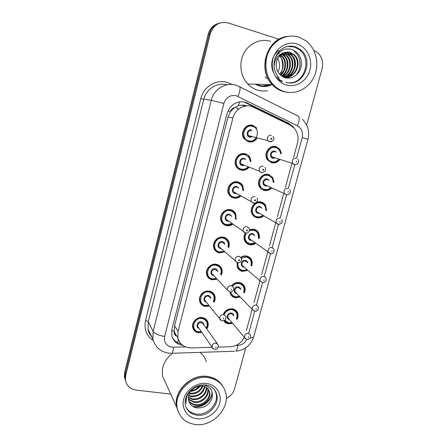 <?xml version="1.0" encoding="UTF-8"?>
<svg xmlns="http://www.w3.org/2000/svg" width="447" height="447" viewBox="0 0 447 447"><rect width="100%" height="100%" fill="white"/><g stroke="black" fill="none" stroke-linecap="round" stroke-linejoin="round"><path stroke-width="0.67" d="M271.547 188.148C269.401 190.204 266.96 190.958 264.216 190.416C262.3 189.936 260.797 188.835 259.718 187.125C255.863 181.448 262.031 172.548 268.491 174.481L272.743 177.47L274.072 182.393M263.596 215.968C261.556 217.616 259.321 218.203 256.896 217.739C254.807 217.242 253.231 216.046 252.158 214.147C248.772 208.531 254.879 200.245 261.115 201.994C263.065 202.474 264.574 203.581 265.635 205.307L266.596 210.693M249.482 229.562L253.829 229.182C255.935 229.674 257.511 230.864 258.562 232.764C259.483 234.58 259.668 236.53 259.109 238.609M255.768 243.358C253.851 244.671 251.817 245.135 249.655 244.738C247.42 244.235 245.783 242.95 244.738 240.888C243.604 238.301 243.783 235.698 245.286 233.088L243.213 231.412C242.66 228.339 243.928 226.741 247.012 226.629L249.057 228.261C249.767 229.3 249.616 230.574 248.605 232.077C248.297 232.658 247.342 232.993 245.744 233.094L225.998 219.214C225.467 216.37 226.635 214.901 229.495 214.811L231.188 215.951M240.76 257.276C242.626 256.086 244.582 255.678 246.627 256.047C248.873 256.539 250.51 257.813 251.532 259.852C252.415 261.825 252.46 263.892 251.661 266.049M247.962 270.396L242.509 271.418C240.14 270.91 238.447 269.558 237.435 267.356L237.05 262.596M231.719 285.633C233.887 283.186 236.485 282.169 239.514 282.588C241.883 283.085 243.565 284.415 244.554 286.583C245.381 288.661 245.297 290.79 244.297 292.975M240.223 297.059L235.44 297.78C232.954 297.277 231.222 295.869 230.25 293.545L229.842 291.93M223.578 313.71C225.601 310.089 228.568 308.458 232.485 308.821C234.966 309.307 236.681 310.693 237.631 312.967C238.402 315.141 238.195 317.32 237.005 319.51M232.619 323.337L228.462 323.835C226.394 323.472 224.824 322.427 223.746 320.7M279.587 159.87C277.38 162.423 274.732 163.384 271.631 162.758L267.429 159.819C263.026 154.12 269.239 144.493 275.955 146.627L279.883 149.253L281.526 153.74M248.772 167.608C246.56 169.866 243.978 170.698 241.028 170.1C238.955 169.558 237.357 168.346 236.239 166.463C232.474 160.568 238.743 151.801 245.291 153.807C247.202 154.316 248.705 155.411 249.812 157.093L251.108 161.574M240.732 196.166C238.625 197.92 236.284 198.541 233.714 198.032C231.457 197.473 229.78 196.149 228.68 194.048C225.428 188.237 231.624 180.124 237.927 181.94C240.028 182.477 241.631 183.695 242.732 185.589L243.676 190.651M232.814 224.238C230.842 225.59 228.735 226.053 226.489 225.629C224.076 225.059 222.332 223.634 221.265 221.36C218.443 215.655 224.556 208.084 230.652 209.732C232.926 210.28 234.597 211.599 235.675 213.683L236.195 219.332M224.97 251.89L219.354 252.89C216.795 252.315 215.007 250.817 213.984 248.398C211.526 242.81 217.549 235.692 223.466 237.184C225.891 237.743 227.618 239.145 228.657 241.386C229.484 243.375 229.495 245.425 228.702 247.537M217.13 279.174L212.303 279.828C209.621 279.258 207.794 277.699 206.821 275.145C204.67 269.692 210.61 262.953 216.365 264.306C218.924 264.864 220.701 266.334 221.695 268.714C222.461 270.826 222.338 272.955 221.315 275.106M209.447 306.027L205.341 306.435C202.541 305.877 200.686 304.273 199.764 301.619C197.881 296.288 203.731 289.879 209.352 291.103C212.023 291.656 213.834 293.182 214.783 295.668C215.499 297.892 215.236 300.088 213.996 302.25M201.932 332.484L198.457 332.736C195.562 332.188 193.68 330.551 192.813 327.813C191.154 322.605 196.92 316.476 202.424 317.582C205.201 318.124 207.039 319.689 207.939 322.27C208.587 324.583 208.196 326.824 206.765 328.992M256.885 138.548C254.634 141.42 251.817 142.509 248.426 141.816L243.956 138.587C239.592 132.653 245.917 123.098 252.745 125.322L256.908 128.183L255.924 127.971M246.727 105.878L245.951 105.632C243.397 104.928 240.855 104.989 238.318 105.816L234.602 107.638C232.496 108.073 231.11 109.381 230.451 111.554L227.998 110.89M293.59 157.333L297.478 143.074C298.836 137.436 297.769 132.502 294.277 128.261L290.097 125.059L251.633 106.352C243.894 103.989 234.887 109.571 232.893 118.03L178.035 331.473L177.923 338.1C179.873 344.469 184.332 347.744 191.288 347.917L212.124 347.285M230.451 111.554L234.602 107.638M175.989 335.853L174.201 331.149C173.788 333.155 174.386 334.725 175.989 335.853M230.384 111.823L227.992 117.08L174.598 325.729L174.269 330.903M246.448 330.344L252.175 309.318M254.013 302.569L259.947 280.805M261.685 274.424L267.787 252.035M269.491 245.783L275.693 223.014M277.419 216.683L283.705 193.618M285.454 187.198L291.818 163.837M218.287 347.101L230.283 346.732C236.614 346.224 241.296 343.072 244.325 337.278M263.177 86.036L270.418 84.634M269.412 84.6L262.685 86.008L269.412 84.6M125.674 381.263L124.897 378.296L125.182 373.815L209.257 34.011C210.917 28.2 214.465 24.535 219.907 23.009C214.465 24.535 210.917 28.2 209.257 34.011L125.182 373.815L124.897 378.296L125.674 381.263M125.149 379.654L124.378 376.704L124.663 372.245L208.213 34.263C209.861 28.485 213.387 24.842 218.801 23.322M238.804 108.967L235.239 107.23M293.97 127.926L292.718 126.333L288.712 123.294L245.492 102.207C236.485 100.692 230.328 104.52 227.015 113.683L171.922 329.299L171.799 335.697C173.33 341.19 176.99 344.425 182.778 345.402M278.833 53.355L279.213 53.914M280.051 55.311C283.208 61.535 283.465 67.899 280.822 74.409M270.759 84.639C266.96 86.232 263.093 86.472 259.154 85.371L256.254 84.232M313.833 50.405L316.185 51.578C321.689 55.674 323.667 61.345 322.125 68.598L306.687 125.043M170.748 394.131L136.19 390.091C130.083 389.063 126.495 385.672 125.428 379.9L125.713 375.396L210.313 33.76C213.493 24.758 219.483 21.171 228.283 22.987L279.051 39.252M245.783 347.788L234.552 388.868C233.245 393.176 230.484 396.372 226.271 398.461M180.901 343.743C177.386 342.989 174.648 341.178 172.704 338.312M244.196 102.061L287.203 123.037L290.315 125.171M277.576 58.697C280.14 62.993 280.252 67.38 277.905 71.855M289.058 92.49L283.32 91.574C279.112 90.322 275.436 88.025 272.29 84.684C257.198 69.983 266.635 38.604 287.114 36.464M267.513 90.724C264.272 91.283 261.07 91.11 257.891 90.21C254.052 89.082 250.683 87.009 247.794 83.997C240.369 76.225 238.648 62.96 243.956 53.07C249.219 43.152 260.707 38.174 270.631 41.37M282.817 91.104C279.012 89.847 275.665 87.713 272.765 84.695M289.159 92.495L283.515 91.585C279.308 90.333 275.631 88.037 272.48 84.69C257.254 69.866 267.004 38.207 287.678 36.38M284.415 91.629C280.191 90.378 276.503 88.07 273.346 84.712C265.227 76.051 263.439 61.233 269.401 50.181C275.302 39.096 288.036 33.553 298.937 37.151L305.815 40.711C315.995 48.209 319.683 63.753 314.464 75.923C309.335 88.143 296.171 95.099 284.415 91.629M287.114 46.482L294.294 46.963L299.25 49.611C312.151 58.887 304.765 83.416 289.405 82.835M289.896 52.685L293.349 54.651C302.39 61.775 295.087 79.527 283.577 77.158M274.162 67.111C274.363 59.451 277.548 54.713 283.716 52.902C286.052 51.981 288.326 51.891 290.539 52.623L293.997 54.595C303.569 62.122 294.819 80.695 283.068 76.912M284.996 52.461L287.36 52.925L290.785 54.875C298.501 60.993 294.394 76.174 284.393 77.18M285.309 52.383L287.991 52.863L291.422 54.819C299.551 61.256 294.5 77.314 283.879 77.286M283.784 52.875L288.27 55.093C295.512 60.831 292.344 74.951 283.18 76.94M284.085 52.757L285.488 53.104L288.891 55.037C296.255 60.87 292.863 75.258 283.482 77.018M282.577 53.444L285.801 55.305C292.506 60.608 290.315 73.47 282.253 76.454M282.873 53.288L286.41 55.249C293.254 60.658 290.835 73.839 282.487 76.593M281.392 54.188L283.376 55.512C289.567 60.395 288.214 72.028 281.264 75.778M281.688 53.986L283.979 55.462C290.299 60.446 288.745 72.386 281.515 75.962M280.241 55.132L281.001 55.719C286.656 60.205 286.074 70.548 280.235 74.9M280.526 54.875L281.588 55.668C287.382 60.25 286.611 70.928 280.498 75.141M279.392 56.004C284.476 60.256 284.398 69.391 279.453 74.079M283.716 52.902C277.486 56.221 275.151 61.557 276.699 68.911L276.827 69.291C278.174 73.336 280.705 76.068 284.421 77.493C291.198 79.935 298.926 75.124 300.909 67.709C302.418 59.2 299.652 53.187 292.617 49.662C285.963 47.661 280.498 49.773 276.229 55.992L274.821 59.172M282.28 81.158L281.197 82.572M278.794 78.728L276.531 76.934M281.599 80.784L279.163 80.974L281.666 80.823L277.665 79.465M281.99 81.002L278.889 80.723M289.047 52.031L291.952 55.311M293.517 58.412C294.841 61.949 294.931 65.692 293.785 69.648M292.277 73.096L289.896 76.303M289.505 76.7L287.807 78.141M265.065 60.3L265.451 59.077M281.94 52.875L282.342 53.227M282.571 53.444L284.901 56.356M286.527 60.004C287.376 62.77 287.455 65.692 286.762 68.771M285.264 72.755L282.828 76.197M279.191 79.074L277.894 79.722M273.53 72.414C269.614 65.195 272.379 54.299 279.057 50.5M294.444 51.506C301.11 56.892 301.898 68.162 296.199 75.18M281.515 80.734L277.397 79.164M297.372 62.496L297.434 65.1M282.007 81.013L278.805 80.644M289.354 52.003L290.097 52.662M290.248 52.807L292.953 56.439M293.271 71.777L290.449 76.035M289.986 76.521L288.097 78.152M286.885 52.243L287.622 52.897M287.818 53.087L290.556 56.836M290.885 71.621L288.047 75.996M287.577 76.493L286.862 77.18M286.773 77.258L285.974 77.918M281.007 80.426L279.012 80.834M268.647 79.404L265.233 76.973M282.18 52.796L282.582 53.154M283.096 53.64L285.907 57.629M286.242 71.296L283.376 75.912M279.302 79.175L277.978 79.812M178.414 412.218L176.688 407.139C172.911 391.516 190.891 373.642 207.425 376.447C214.063 377.424 219.075 380.52 222.466 385.716M166.122 383.99L162.591 376.251C161.261 367.233 164.557 359.567 172.486 353.259M178.465 412.346L176.794 407.379C173.017 391.745 191.014 373.854 207.553 376.659C214.381 377.681 219.483 380.9 222.846 386.331M195.635 424.544C185.751 423.125 179.638 417.761 177.286 408.463C173.503 392.779 191.556 374.832 208.146 377.637C217.013 379.112 222.779 383.839 225.439 391.823C230.758 407.496 213.096 426.952 195.635 424.544M214.644 389.918L215.99 393.064C219.27 403.228 207.782 415.66 196.568 414.039C191.847 413.436 188.36 411.206 186.103 407.351M208.503 389.527L209.146 391.231C211.146 397.925 203.078 406.005 195.289 404.546C192.579 404.127 190.372 402.831 188.662 400.657M185.879 397.741L186.12 403.283C185.745 395.969 188.813 390.661 195.317 387.37L201.988 385.845C205.966 386.364 208.492 388.393 209.559 391.935C211.56 398.64 203.474 406.736 195.669 405.278C192.786 404.826 190.495 403.412 188.779 401.043M207.475 388.27L207.52 388.443C209.514 395.092 201.513 403.099 193.791 401.646L188.343 399.048M207.76 388.566L207.928 389.136C209.917 395.796 201.904 403.82 194.16 402.367L188.399 399.462M206.168 387.225C206.782 393.673 199.284 400.043 192.316 398.797L188.31 397.305M206.525 387.465C207.509 394.003 199.859 400.803 192.679 399.506L188.293 397.752M204.519 386.404C202.692 393.047 198.144 396.243 190.869 395.997L188.628 395.399M204.966 386.588C203.368 393.516 198.786 396.886 191.227 396.696L188.511 395.891M202.407 385.89C199.848 391.192 195.529 393.645 189.45 393.248L189.422 393.243M202.994 385.979C200.586 391.65 196.194 394.299 189.802 393.93L189.165 393.813M199.368 385.945C197.378 388.504 194.646 390.058 191.171 390.594M200.278 385.834C198.06 389.141 194.831 390.974 190.578 391.337M188.561 393.075L188.271 392.997M195.317 387.37C190.031 390.449 187.762 394.69 188.511 400.087L189.109 401.859C190.489 405.122 192.981 407.133 196.579 407.887C204.206 408.351 209.38 405.077 212.101 398.053C213.275 390.991 210.392 386.588 203.452 384.839M199.87 352.37C203.027 354.806 205.19 357.924 206.358 361.718M196.172 386.934L193.233 388.661M211.979 391.628C212.314 400.562 201.362 408.603 192.417 406.133M212.18 392.293C212.247 400.92 201.96 408.619 193.177 406.63M177.649 342.642L178.275 339.323M238.318 105.816L239.665 101.838M174.201 331.149L171.642 330.685M227.992 117.08L232.893 118.03M174.598 325.729L178.035 331.473M124.663 372.245L125.713 375.396M208.213 34.263L210.313 33.76M242.302 105.14L244.509 106.224M276.961 146.974L276.687 147.996M269.496 174.805L269.223 175.816M262.121 202.307L261.853 203.29M254.829 229.473L254.566 230.462M253.628 233.954L253.432 234.686M250.862 244.269L250.7 244.872M247.627 256.321L247.543 256.634M296.557 158.227L302.194 137.587C303.273 132.306 301.68 128.39 297.417 125.825L236.295 95.731C230.233 94.697 226.098 97.256 223.891 103.402L164.625 336.496C163.77 342.262 166.155 345.833 171.788 347.207L185.578 346.939M171.095 353.298L168.927 353.18C160.613 351.934 155.271 347.252 152.891 339.128L153.159 331.456L211.258 100.34C213.806 89.238 225.646 82.008 235.832 85.209M153.226 340.569C146.409 335.725 143.856 329.031 145.549 320.477L200.781 98.698L211.258 100.34L223.891 103.402M234.63 351.236L172.045 353.275C172.738 352.415 173.212 350.42 173.47 347.297M200.781 98.698C203.491 86.74 216.281 78.957 227.294 82.427L232.306 84.556M227.076 84.829C217.315 81.957 206.162 88.892 203.754 99.424L148.264 321.656L148.013 329.059C148.572 331.931 149.795 334.457 151.684 336.63M239.704 86.796L297.741 115.913C299.842 116.801 299.736 120.103 297.417 125.825M236.256 85.338L239.072 86.478C240.732 87.137 240.352 90.434 237.938 96.362M164.625 336.496C158.657 335.406 154.841 333.725 153.159 331.456L148.264 321.656L145.549 320.477M235.955 345.436L237.821 345.38C241.821 345.067 244.833 343.095 246.845 339.452M248.8 333.043L254.756 311.229M256.466 304.988L262.562 282.666M264.255 276.475L270.469 253.717M272.1 247.75L278.459 224.478M280.196 218.125L286.566 194.808M288.321 188.371L294.774 164.747M230.529 84.483L230.797 83.796M250.354 337.848C252.326 337.848 253.449 337.491 253.728 336.775C250.733 345.369 244.8 350.174 235.927 351.191C236.871 350.353 237.502 348.414 237.821 345.38M302.194 137.587L307.955 139.257L253.751 336.697M307.955 139.257L307.955 139.263C309.821 131.479 307.944 124.808 302.323 119.248M246.615 102.989L247.923 103.14M287.203 123.037L288.712 123.294M256.192 138.369C254.086 140.934 251.488 141.9 248.398 141.258L244.218 138.24C240.117 132.686 246.04 123.724 252.443 125.803L256.349 128.496M248.694 140.788C257.232 143.381 261.204 128.345 252.477 126.356C243.866 123.674 239.922 138.905 248.694 140.788M251.505 137.128L249.638 137.19C245.258 136.234 247.236 128.641 251.527 129.971M251.56 130.53C248.342 130.68 247.252 132.351 248.297 135.553L249.94 136.721L251.885 136.536M271.815 141.621L269.58 141.895L267.82 140.632C266.714 137.162 267.898 135.34 271.374 135.167M271.323 139.347C272.094 139.146 272.195 138.771 271.625 138.218C270.854 138.419 270.753 138.793 271.323 139.347M245.397 127.239L245.515 127.641M278.906 159.652C276.849 161.926 274.408 162.775 271.586 162.194L267.652 159.45C263.518 154.114 269.34 145.085 275.631 147.08L279.325 149.555L280.839 153.539M280.526 153.444C280.04 150.438 278.425 148.499 275.682 147.639C267.34 145.107 263.384 159.998 271.899 161.753C274.447 162.283 276.682 161.551 278.593 159.545M274.475 158.21L272.843 158.232C268.591 157.338 270.569 149.918 274.732 151.175L276.363 152.203M274.972 151.79L274.782 151.734C271.608 151.935 270.552 153.595 271.614 156.724L273.162 157.785L274.721 157.718M294.422 164.68L292.768 163.529C291.656 160.149 292.802 158.344 296.216 158.115M296.545 161.183L296.244 162.283L296.545 161.183M248.113 167.346C246.057 169.352 243.682 170.078 241 169.525C239.067 169.022 237.569 167.888 236.519 166.128C232.988 160.602 238.854 152.382 244.995 154.26L249.236 157.35L250.443 161.328M250.102 161.199C249.739 157.903 248.046 155.779 245.023 154.824C236.435 152.298 232.535 167.34 241.291 169.083C243.71 169.592 245.872 168.966 247.778 167.212M243.676 165.552L242.224 165.53C237.849 164.641 239.804 157.148 244.09 158.4L245.945 159.652M244.705 159.188L244.118 158.97C241.028 159.087 239.905 160.685 240.749 163.758L242.514 165.083L243.978 165.055M263.071 170.313C263.836 170.106 263.931 169.737 263.367 169.201C262.601 169.407 262.501 169.776 263.071 170.313M261.378 172.704L259.483 171.274C258.595 167.943 259.813 166.206 263.143 166.066M233.692 197.445C231.585 196.92 230.015 195.68 228.981 193.724C225.925 188.276 231.73 180.666 237.636 182.365C239.614 182.868 241.117 184.013 242.145 185.796L243.051 190.327M240.117 195.825C238.178 197.362 236.05 197.904 233.725 197.451M242.738 190.165C242.76 186.438 241.067 184.03 237.664 182.946C229.087 180.571 225.238 195.428 233.977 197.032C236.077 197.457 238.022 196.998 239.81 195.657M236.044 193.579L234.893 193.517C230.535 192.702 232.462 185.298 236.737 186.477L238.899 188.17M237.983 187.695L236.765 187.064C233.792 187.164 232.647 188.69 233.317 191.646L235.183 193.104L236.072 193.16M254.924 200.865C255.69 200.653 255.785 200.284 255.215 199.77C254.455 199.982 254.354 200.345 254.924 200.865M253.281 203.094L251.281 201.53C250.577 198.334 251.823 196.669 255.025 196.546M226.473 225.025C224.215 224.495 222.584 223.165 221.583 221.036C218.935 215.694 224.657 208.593 230.373 210.129C232.507 210.649 234.077 211.889 235.083 213.845L235.614 218.935M232.239 223.83C230.451 225.009 228.54 225.411 226.523 225.037M235.334 218.751C235.826 214.627 234.178 211.951 230.389 210.727C221.835 208.498 218.035 223.17 226.752 224.64L231.965 223.634M228.579 221.231L227.657 221.17C223.304 220.421 225.21 213.107 229.479 214.214L231.87 216.415M246.889 231.01C247.649 230.792 247.744 230.428 247.174 229.931C246.414 230.149 246.319 230.512 246.889 231.01M227.936 220.779L228.277 220.829M219.343 252.276C216.946 251.739 215.27 250.337 214.314 248.074C212.007 242.838 217.65 236.167 223.193 237.558C225.467 238.083 227.093 239.402 228.065 241.509C228.808 243.302 228.842 245.163 228.166 247.085M213.705 247.515L214.314 248.074C215.013 250.108 216.711 251.51 219.416 252.281L224.461 251.443L219.404 252.287M227.92 246.878C228.92 242.442 227.35 239.536 223.209 238.167C214.672 236.083 210.917 250.577 219.611 251.912L224.198 251.214M221.159 248.549L220.511 248.482C216.164 247.806 218.047 240.581 222.304 241.615C223.701 241.967 224.539 242.855 224.824 244.285M224.293 243.833L222.321 242.224C219.55 242.313 218.371 243.727 218.784 246.465L220.628 248.085M239.106 256.31L241.218 258.036C242.308 260.327 240.346 263.238 237.888 262.719L235.267 260.919C234.837 257.964 236.117 256.427 239.106 256.31M238.955 260.757C239.715 260.528 239.81 260.176 239.24 259.69C238.486 259.919 238.391 260.271 238.955 260.757M237.407 262.691L220.65 248.102M264.177 189.835L259.97 186.762C256.343 181.448 262.126 173.101 268.178 174.906L272.173 177.722L273.419 182.119M273.117 181.99C272.91 178.61 271.279 176.436 268.222 175.481C259.891 173.095 255.986 187.801 264.484 189.422C266.73 189.88 268.77 189.316 270.603 187.723M266.725 185.974L265.417 185.941C261.171 185.119 263.127 177.789 267.284 178.973L269.183 180.331M268.122 179.884L267.328 179.543C264.278 179.716 263.188 181.309 264.065 184.326L265.725 185.527L266.814 185.561M286.209 194.747L284.432 193.456C283.515 190.198 284.7 188.466 287.98 188.265M288.281 191.422L287.985 192.506L288.281 191.422M270.899 187.857C268.921 189.668 266.691 190.333 264.205 189.841M256.857 217.147C254.907 216.683 253.432 215.566 252.426 213.789C249.247 208.531 254.969 200.759 260.813 202.402C262.646 202.849 264.06 203.882 265.054 205.508L265.982 210.353M265.708 210.202C265.853 206.458 264.233 204.05 260.847 202.983C252.538 200.742 248.677 215.27 257.159 216.756C259.137 217.147 260.992 216.717 262.719 215.46M259.143 213.375L258.075 213.325C253.846 212.565 255.773 205.324 259.925 206.436L262.065 208.185M261.26 207.738L259.958 207.022C257.019 207.173 255.907 208.704 256.628 211.615L258.997 212.995M279.319 224.428L278.107 224.422L276.235 223.008C275.481 219.868 276.687 218.209 279.85 218.024M280.124 221.259L279.833 222.327L280.124 221.259M251.817 213.426L252.426 213.789C253.415 215.543 254.913 216.661 256.936 217.147C259.092 217.566 261.121 217.063 263.015 215.633C261.121 217.052 259.092 217.566 256.902 217.158M249.627 244.135C247.537 243.66 246.001 242.464 245.023 240.536C243.939 238.072 244.129 235.603 245.587 233.138M249.493 229.903L253.533 229.562C255.511 230.021 256.991 231.144 257.969 232.921L258.534 238.212M258.288 238.039C258.852 233.971 257.276 231.345 253.566 230.16L249.398 230.646M246.403 233.116C243.833 238.24 245.006 241.793 249.918 243.771L254.952 242.771M251.706 240.43L250.828 240.374C246.604 239.681 248.51 232.529 252.65 233.569L254.98 235.753M254.36 235.323L252.684 234.167C249.839 234.312 248.711 235.787 249.292 238.592L251.041 240M270.105 253.712L268.155 252.197C267.546 249.175 268.77 247.571 271.832 247.398L273.754 248.867C275.196 252.901 271.452 254.27 270.619 253.734L249.292 238.592M272.072 250.706L271.787 251.762L272.072 250.706M255.198 242.95C253.46 244.09 251.622 244.487 249.689 244.146M269.58 84.606L262.769 86.014M271.854 84.673C267.703 86.679 263.428 87.076 259.031 85.852L255.142 84.204M270.586 84.634L263.261 86.042M281.353 49.321C285.728 46.214 290.394 45.387 295.338 46.84L300.306 49.5C315.146 60.183 302.954 88.031 286.086 82.282M286.192 84.947C276.324 82.136 270.022 69.894 273.005 58.803C275.838 47.667 287.265 40.699 297.121 43.974C307.022 47.086 312.894 59.39 309.883 70.185C307.016 81.019 296.026 87.925 286.192 84.947M197.177 415.246C190.869 414.308 186.935 410.894 185.365 405.004C184.807 401.25 185.432 397.796 187.232 394.645C191.646 387.761 197.837 384.532 205.81 384.956C209.52 385.565 212.364 387.096 214.348 389.538L216.672 394.193C219.958 404.39 208.431 416.861 197.177 415.246M197.172 418.789C187.561 417.861 181.147 408.675 183.717 399.132C186.142 389.572 196.971 382.219 206.581 383.509C216.231 384.655 222.26 393.947 219.656 403.267C217.192 412.603 206.749 419.85 197.172 418.789M210.571 386.454C213.655 388.231 215.689 390.812 216.672 394.193L215.99 393.064M212.297 279.196C209.783 278.66 208.073 277.207 207.162 274.821C205.145 269.709 210.705 263.395 216.102 264.658C218.499 265.183 220.164 266.563 221.097 268.792C221.796 270.709 221.701 272.642 220.818 274.603M216.644 278.66L212.375 279.207L216.666 278.682M220.606 274.385C221.997 269.77 220.5 266.73 216.113 265.278C207.598 263.333 203.882 277.654 212.56 278.861L216.432 278.436M213.649 275.503L213.442 275.469C209.112 274.855 210.973 267.719 215.219 268.681C216.711 269.044 217.555 269.988 217.767 271.513M217.248 270.994L215.23 269.306C212.537 269.396 211.353 270.765 211.666 273.408L213.141 274.961M231.306 285.605L233.468 287.404C234.027 290.259 232.915 291.779 230.132 291.964L227.439 290.058C227.115 287.209 228.406 285.728 231.306 285.605M229.92 291.936L227.439 290.058L213.158 274.983M231.133 290.114L231.412 289.064L231.133 290.114M205.335 305.798C202.72 305.273 200.982 303.77 200.116 301.289C198.345 296.294 203.821 290.287 209.095 291.433C211.604 291.952 213.303 293.377 214.191 295.713C214.834 297.73 214.621 299.725 213.543 301.708M209.006 305.474L205.424 305.809L209.023 305.502M213.359 301.485C215.124 296.73 213.705 293.59 209.101 292.064C200.602 290.254 196.937 304.401 205.592 305.48L208.822 305.245M206.302 302.105C202.133 301.362 204.089 294.545 208.224 295.428C209.794 295.802 210.643 296.791 210.777 298.4M210.28 297.808L208.229 296.065C205.603 296.16 204.413 297.49 204.648 300.043L205.81 301.496M223.601 314.52L225.802 316.375C226.243 319.169 225.132 320.655 222.472 320.834C221.047 320.572 220.131 319.907 219.723 318.84C219.488 316.09 220.779 314.649 223.601 314.52M223.405 319.091L223.684 318.052L223.405 319.091M221.785 320.7L219.723 318.84L205.832 301.518M198.457 332.082C195.747 331.568 193.987 330.037 193.177 327.478C191.612 322.6 197.015 316.85 202.173 317.884C204.776 318.393 206.497 319.862 207.341 322.281C207.972 324.293 207.648 326.349 206.38 328.45M206.19 328.193C208.308 323.337 206.972 320.119 202.173 318.532C193.696 316.856 190.07 330.836 198.703 331.791L201.368 331.674M199.094 328.372C195.25 327.366 197.378 321.058 201.306 321.857C202.955 322.231 203.804 323.265 203.86 324.947M217.208 343.531L203.391 324.287L201.306 322.505C198.747 322.611 197.552 323.902 197.714 326.371L198.63 327.701M216.002 343.061L218.237 344.961C218.572 347.699 217.46 349.157 214.906 349.336C213.437 349.079 212.509 348.386 212.113 347.258C211.951 344.603 213.247 343.201 216.002 343.061M215.784 347.688L216.057 346.665L215.784 347.688M213.783 349.051L212.113 347.258L198.652 327.729M242.481 270.798C240.262 270.329 238.681 269.06 237.737 267.004L237.34 262.674M240.927 257.5C242.654 256.427 244.459 256.058 246.342 256.399C248.448 256.863 249.985 258.053 250.94 259.975C251.745 261.758 251.801 263.635 251.119 265.596M250.901 265.412C251.873 261.093 250.359 258.293 246.37 257.008L241.24 258.081M237.988 262.741C237.446 266.798 239.039 269.368 242.766 270.457L247.219 269.748M244.246 267.161L243.665 267.105C239.447 266.479 241.335 259.405 245.464 260.377C246.789 260.702 247.593 261.54 247.878 262.892M247.353 262.45L245.492 260.992C242.738 261.132 241.592 262.557 242.062 265.267L260.199 281.029C259.707 278.107 260.947 276.564 263.914 276.391L265.898 277.95C266.814 280.694 265.769 282.275 262.752 282.677L260.199 281.029L262.663 282.666M264.127 279.772L263.842 280.817L264.127 279.772M247.437 269.932L242.559 270.815M235.418 297.149C233.094 296.679 231.473 295.361 230.563 293.193L230.222 291.975M231.92 285.789C233.954 283.482 236.39 282.526 239.234 282.917C241.458 283.381 243.034 284.633 243.961 286.672C244.738 288.483 244.693 290.427 243.827 292.511M243.598 292.288C244.911 287.807 243.464 284.89 239.257 283.543C236.653 283.18 234.407 284.041 232.513 286.125M230.836 291.958C231.423 294.629 233.043 296.249 235.698 296.836L239.536 296.361M236.793 293.545L236.586 293.517C232.379 292.953 234.239 285.968 238.363 286.873C239.771 287.203 240.587 288.086 240.81 289.527M240.296 289.025L238.391 287.499C235.709 287.639 234.552 289.019 234.932 291.64L252.354 309.497C251.963 306.681 253.214 305.184 256.097 305.01L258.137 306.636C258.768 309.642 257.718 311.185 254.986 311.252L252.354 309.497L254.472 311.173M256.282 308.469L256.002 309.497L256.282 308.469M228.439 323.192L224.198 320.521C225.07 321.885 226.512 322.784 228.534 323.215L232.189 322.823M223.763 313.939C225.618 310.402 228.434 308.799 232.211 309.128C234.541 309.587 236.15 310.883 237.039 313.023C237.798 314.716 237.648 316.711 236.575 319.013M236.374 318.778C238.011 314.174 236.631 311.168 232.228 309.765C228.579 309.464 225.919 311.045 224.243 314.504M224.651 320.259L228.708 322.896L231.993 322.594M229.479 319.599C225.383 318.968 227.305 312.218 231.35 313.056C232.831 313.392 233.652 314.319 233.809 315.839M233.317 315.275L231.367 313.693C228.752 313.833 227.596 315.174 227.892 317.711L228.993 319.024M246.403 339.273L244.615 337.625C244.319 334.898 245.571 333.445 248.381 333.266L250.46 334.948C250.923 337.938 249.873 339.446 247.308 339.469C245.917 339.223 245.017 338.608 244.615 337.625L229.015 319.046M248.538 336.792L248.264 337.809L248.538 336.792M237.631 312.967L234.502 309.486M279.883 149.253L278.811 148.952M249.812 157.093L248.8 156.735M214.783 295.668L211.442 291.807M207.939 322.27L205.285 318.7M174.509 332.227L177.923 338.1M124.378 376.704L125.428 379.9M242.85 105.146L244.878 106.146M152.891 339.128L148.013 329.059C148.566 332.015 149.812 334.585 151.745 336.759M291.997 126.199L292.718 126.333M256.215 138.374C254.08 140.928 251.493 141.883 248.448 141.246L243.649 138.084M250.264 136.804L248.297 135.553L267.82 140.632L269.921 141.839C273.832 140.961 274.888 139.14 273.089 136.38M267.066 159.249L271.647 162.188C274.419 162.764 276.844 161.92 278.939 159.657M297.825 159.216C298.864 160.115 298.881 161.546 297.875 163.507C297.68 164.11 296.663 164.49 294.819 164.641L292.768 163.529L271.614 156.724L273.346 157.847M280.872 153.544L279.325 149.555M249.236 157.35L250.465 161.339M248.135 167.351C246.062 169.34 243.699 170.061 241.056 169.519C239.078 169 237.564 167.871 236.519 166.128L235.938 165.876M242.458 165.088L240.749 163.758L259.483 171.274L261.758 172.659C265.434 171.877 266.518 170.134 264.998 167.441M242.145 185.796L243.079 190.344M240.134 195.836C238.178 197.367 236.05 197.898 233.759 197.44C231.591 196.898 229.998 195.657 228.981 193.724L228.383 193.378M235.116 193.104L233.317 191.646L253.7 203.072C255.181 203.016 256.025 202.793 256.226 202.413C256.958 202.346 258.204 198.837 256.986 198.066M235.083 213.845L235.642 218.957M232.261 223.846C230.445 225.014 228.54 225.411 226.545 225.025C224.21 224.461 222.556 223.131 221.583 221.036L220.974 220.589M227.864 220.779L225.998 219.214M228.065 241.509C228.825 243.257 228.87 245.129 228.193 247.107M224.405 238.536L222.584 237.055M259.366 186.483L264.244 189.835C266.691 190.327 268.915 189.673 270.927 187.869M265.658 185.527L264.065 184.326L286.65 194.724C288.142 194.691 289.086 194.378 289.472 193.774C290.528 192.495 290.611 191.076 289.717 189.511M273.452 182.13L272.173 177.722M258.305 212.928L256.628 211.615L278.582 224.422L281.292 223.528C282.364 222.282 282.498 220.907 281.694 219.393M266.015 210.369C266.295 209.051 265.976 207.43 265.054 205.508M244.403 240.078L245.023 240.536C245.973 242.436 247.537 243.637 249.705 244.14C251.622 244.492 253.46 244.101 255.22 242.967M258.567 238.234C259.07 237.117 258.869 235.345 257.969 232.921M272.29 84.684L247.794 83.997M273.346 84.712L272.48 84.69M279.163 78.147C273.033 70.849 273.139 62.77 275.693 56.719C277.369 53.042 279.816 50.198 283.024 48.187C286.885 46.086 291.042 45.622 295.489 46.795L300.306 49.5L299.25 49.611M293.997 54.595L293.349 54.651M291.422 54.819L290.785 54.875M288.891 55.037L288.27 55.093M286.41 55.249L285.801 55.305M283.979 55.462L283.376 55.512M281.588 55.668L281.001 55.719M176.688 407.139L162.591 376.251M177.286 408.463L176.794 407.379M209.559 391.935L209.146 391.231M207.928 389.136L207.525 388.443M221.097 268.792C221.818 270.647 221.734 272.597 220.846 274.631M212.375 279.207C209.76 278.615 208.023 277.157 207.162 274.821L206.559 274.162M214.191 295.713C214.862 297.657 214.655 299.663 213.571 301.742M205.419 305.815C202.681 305.217 200.915 303.709 200.116 301.289L199.524 300.524M201.547 331.931L198.541 332.104C195.44 331.272 193.652 329.73 193.177 327.478L192.596 326.612M237.117 266.451L237.737 267.004C238.357 268.781 239.966 270.049 242.565 270.809L247.459 269.954M251.153 265.624C251.801 264.205 251.728 262.322 250.94 259.975M229.948 292.545L230.563 293.193C231.127 295.065 232.775 296.389 235.508 297.166L239.754 296.584"/></g></svg>
